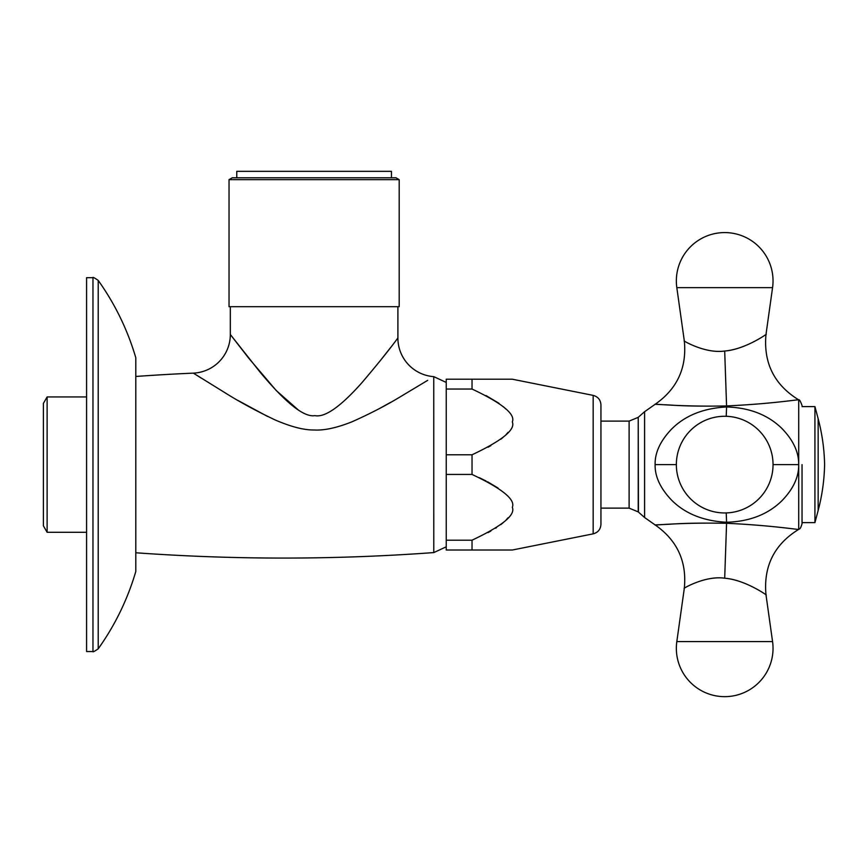 <?xml version="1.0" encoding="UTF-8"?>
<svg xmlns="http://www.w3.org/2000/svg" width="868" height="868" viewBox="0 0 868 868"><rect width="100%" height="100%" fill="white"/><g stroke="black" fill="none" stroke-linecap="round" stroke-linejoin="round"><path stroke-width="1.3" d="M136.07 376.441A2057.941 2057.941 0 0 1 193.347 373.131L224.975 392.727C239.069 401.634 255.713 410.673 274.885 419.841C290.878 426.752 303.941 430.137 314.075 429.986C324.1 430.593 336.751 427.859 352.007 421.794C370.43 413.58 387.009 404.965 401.71 395.938L427.696 380.347M390.687 402.307L380.01 408.242M267.431 416.38L238.125 400.539M201.116 378.014L193.965 373.522M136.07 552.786A2057.941 2057.941 0 0 0 433.783 552.58L433.761 376.636L446.25 382.441M298.082 409.783L276.219 390.513L248.801 358.278L230.324 334.495L259.738 371.732C285.637 402.893 304.017 417.53 314.867 415.631C324.892 417.703 340.581 406.712 361.956 382.647C390.828 348.676 397.88 337.619 397.902 338.075L397.902 306.697M397.577 338.509L397.153 339.052M390.763 347.352L379.739 361.338M230.324 306.697L230.324 334.495A38.669 38.669 131.9 0 1 193.347 373.131M314.108 306.697L229.033 306.697L229.033 179.654L399.193 179.654L399.193 306.697L314.108 306.697M399.193 179.654L395.971 177.788L232.255 177.788L229.033 179.654M391.457 177.788L391.457 171.343L236.769 171.343L236.769 177.788M446.25 546.797L433.783 552.58M446.25 474.438L446.25 550.019L472.029 550.019L472.029 540.189C502.236 525.965 515.657 515.006 512.315 507.313C515.646 499.621 502.214 488.662 472.029 474.438L446.25 474.438L446.25 379.207L472.029 379.207L472.029 389.038L446.25 389.038M472.029 540.189L446.25 540.189M472.029 474.438L472.029 454.789L446.25 454.789M472.029 454.789C502.236 440.564 515.657 429.606 512.315 421.913C515.646 414.22 502.214 403.262 472.029 389.038M472.029 379.207L512.315 379.207L472.029 379.207M486.037 395.569L499.057 403.349M503.342 406.68L505.914 409.067M508.073 432.362L506.109 434.564M503.049 437.396L500.76 439.241M490.865 445.642L488.044 447.204M472.029 550.019L512.315 550.019L472.029 550.019M479.277 477.671L486.037 480.981M487.458 481.718L498.037 488.033M508.073 517.773L506.109 519.965M503.049 522.807L500.76 524.641M496.529 527.614L495.585 528.221M490.865 531.053L488.044 532.605M593.17 533.853L593.17 395.385C598.009 396.698 600.591 399.866 600.938 404.868L600.938 524.37C600.591 529.371 598.009 532.529 593.17 533.853L512.315 550.019M726.57 406.973C703.286 408.199 684.906 415.631 671.409 429.28C660.266 441.042 654.83 452.814 655.112 464.619C654.83 476.413 660.266 488.196 671.409 499.946C684.917 513.606 703.308 521.039 726.57 522.254C749.301 521.603 767.648 514.529 781.612 501.042C793.2 489.226 798.885 477.085 798.679 464.619C798.885 452.152 793.2 440 781.612 428.184C767.637 414.698 749.29 407.635 726.57 406.973A64.46 2.3 -90.3 0 1 726.201 416.293M724.693 351.019C705.651 353.884 683.333 340.809 684.353 340.994C681.347 339.464 704.198 353.927 724.693 351.019C745.059 349.544 767.475 333.562 765.956 334.473C769.287 332.151 746.686 349.196 724.693 351.019L726.57 405.942C680.1 406.875 652.671 403.642 655.145 404.314L669.825 405.009C683.724 406.05 702.635 406.365 726.57 405.942C772.748 403.837 800.958 399.03 798.712 399.877L798.712 529.361C800.958 530.196 772.737 525.4 726.57 523.285C680.143 522.352 652.671 525.596 655.145 524.912L669.814 524.229C683.691 523.187 702.613 522.872 726.57 523.285L724.693 578.218C745.048 579.683 767.453 595.665 765.956 594.764C769.298 597.086 746.697 580.041 724.693 578.218C705.662 575.354 683.344 588.417 684.353 588.233C681.337 589.773 704.187 575.3 724.693 578.218M802.043 464.619L802.043 523.719C799.916 530.825 799.33 528.2 798.712 529.361C774.289 544.41 763.384 566.218 765.988 594.786L772.563 641.582L676.823 641.582A48.337 48.337 0 0 0 724.693 696.657A48.337 48.337 0 0 0 772.563 641.582M814.933 406.604L818.155 418.734L818.155 510.493L814.933 522.623L814.933 406.604L802.043 406.604M92.963 651.543L92.963 277.695L86.583 277.695L86.583 651.543L92.963 651.543C92.659 652.335 94.406 651.434 98.203 648.841C115.075 625.144 127.607 599.343 135.809 571.437L135.809 357.8L135.809 571.437M86.583 396.936L47.122 396.936L47.122 532.29L86.583 532.29M47.122 396.936L43.4 403.381L43.4 525.845L47.122 532.29M433.75 376.647A38.669 38.669 -131.8 0 1 397.902 338.075M600.938 421.11L629.116 421.11L629.116 508.127L600.938 508.127M629.116 421.11L638.23 417.334L638.23 511.903L644.588 517.523L655.112 524.912C677.203 540.33 686.946 561.444 684.32 588.254L676.823 641.582M638.23 417.334L638.447 512.109M638.447 417.117L644.588 411.714L644.588 517.523M655.112 464.619L676.356 464.619M726.57 522.254A64.46 2.3 90.3 0 0 726.201 512.934M798.658 464.619L773.041 464.619M676.823 287.644L772.563 287.644A48.337 48.337 0 0 0 724.693 232.581A48.337 48.337 0 0 0 676.823 287.644L684.32 340.972C686.946 367.793 677.203 388.907 655.112 404.314L644.588 411.714M92.963 277.695C92.659 276.892 94.406 277.793 98.203 280.397L98.203 648.841M593.17 395.385L512.315 379.207M629.116 508.127L638.23 511.903M772.563 287.644L765.988 334.451C763.384 363.019 774.289 384.828 798.712 399.877L798.712 399.877C799.309 399.204 800.415 401.092 802.043 405.519M724.693 416.271A48.337 48.337 0 0 0 676.356 464.619A48.337 48.337 0 0 0 724.693 512.955A48.337 48.337 0 0 0 773.041 464.619A48.337 48.337 0 0 0 724.693 416.271M814.933 522.623L802.043 522.623M818.155 510.493C822.137 495.465 824.285 480.167 824.6 464.619C824.285 449.06 822.137 433.772 818.155 418.734M98.203 280.397C115.075 304.093 127.607 329.894 135.809 357.8"/></g></svg>

